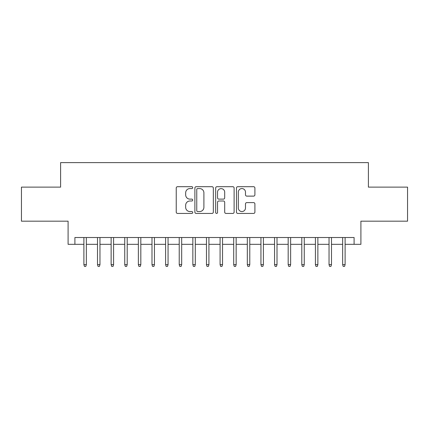 <?xml version="1.0" encoding="UTF-8"?>
<svg xmlns="http://www.w3.org/2000/svg" width="429" height="429" viewBox="0 0 429 429"><rect width="100%" height="100%" fill="white"/><g stroke="black" fill="none" stroke-linecap="round" stroke-linejoin="round"><path stroke-width="0.64" d="M192.712 187.634A0.938 0.938 0 0 0 191.774 186.695L177.568 186.695A1.335 1.335 0 0 0 176.233 188.031L176.233 212.098A1.335 1.335 0 0 0 177.568 213.433L191.774 213.433A0.938 0.938 0 0 0 192.712 212.494A0.938 0.938 0 0 0 191.774 211.561L189.934 211.561A4.279 4.279 0 0 1 185.66 207.282L185.66 205.276A4.279 4.279 0 0 1 189.934 200.997L191.774 200.997A0.938 0.938 0 0 0 192.712 200.064A0.938 0.938 0 0 0 191.774 199.126L189.934 199.126A4.279 4.279 0 0 1 185.66 194.852L185.66 192.846A4.279 4.279 0 0 1 189.934 188.567L191.774 188.567A0.938 0.938 0 0 0 192.712 187.634M253.566 196.123A1.335 1.335 0 0 0 254.906 194.782L254.906 188.031A1.335 1.335 0 0 0 253.566 186.695L237.795 186.695A1.335 1.335 0 0 0 236.459 188.031L236.459 212.098A1.335 1.335 0 0 0 237.795 213.433L253.566 213.433A1.335 1.335 0 0 0 254.906 212.098L254.906 203.941A1.335 1.335 0 0 0 253.566 202.606L246.82 202.606A1.335 1.335 0 0 0 245.479 203.941L245.479 207.985A3.577 3.577 0 0 1 241.902 211.561A3.577 3.577 0 0 1 238.331 207.985L238.331 192.144A3.577 3.577 0 0 1 241.902 188.567A3.577 3.577 0 0 1 245.479 192.144L245.479 194.782A1.335 1.335 0 0 0 246.82 196.123L253.566 196.123M74.903 244.326L74.903 237.516L354.097 237.516L354.097 244.326L360.907 244.326L360.907 221.171L407.55 221.171L407.55 187.124L368.393 187.124L368.393 162.612L60.607 162.612L60.607 187.124L21.45 187.124L21.45 221.171L68.093 221.171L68.093 244.326L83.891 244.326M213.331 188.031A1.335 1.335 0 0 0 211.996 186.695L196.219 186.695A1.335 1.335 0 0 0 194.884 188.031L194.884 212.098A1.335 1.335 0 0 0 196.219 213.433L211.996 213.433A1.335 1.335 0 0 0 213.331 212.098L213.331 188.031M217.004 186.695L232.781 186.695A1.335 1.335 0 0 1 234.116 188.031L234.116 212.098A1.335 1.335 0 0 1 232.781 213.433L226.029 213.433A1.335 1.335 0 0 1 224.694 212.098L224.694 202.338A1.335 1.335 0 0 0 223.359 200.997L218.876 200.997A1.335 1.335 0 0 0 217.541 202.338L217.541 212.494A0.938 0.938 0 0 1 216.607 213.433A0.938 0.938 0 0 1 215.669 212.494L215.669 188.031A1.335 1.335 0 0 1 217.004 186.695M86.347 244.326L97.512 244.326M99.962 244.326L111.132 244.326M113.583 244.326L124.748 244.326M127.204 244.326L138.369 244.326M140.819 244.326L151.989 244.326M154.44 244.326L165.61 244.326M168.061 244.326L179.225 244.326M181.676 244.326L192.846 244.326M195.297 244.326L206.467 244.326M208.918 244.326L220.082 244.326M222.533 244.326L233.703 244.326M236.154 244.326L247.324 244.326M249.775 244.326L260.939 244.326M263.39 244.326L274.56 244.326M277.011 244.326L288.181 244.326M290.631 244.326L301.796 244.326M304.252 244.326L315.417 244.326M317.868 244.326L329.038 244.326M331.488 244.326L342.653 244.326M345.109 244.326L354.097 244.326M197.689 188.567A0.938 0.938 0 0 0 196.755 189.505L196.755 210.623A0.938 0.938 0 0 0 197.689 211.561L199.63 211.561A4.279 4.279 0 0 0 203.904 207.282L203.904 192.846A4.279 4.279 0 0 0 199.63 188.567L197.689 188.567M224.694 192.208A3.577 3.577 0 0 0 221.117 188.637A3.577 3.577 0 0 0 217.541 192.208L217.541 197.79A1.335 1.335 0 0 0 218.876 199.126L223.359 199.126A1.335 1.335 0 0 0 224.694 197.79L224.694 192.208M83.891 264.618L84.438 266.388L85.8 266.388L86.347 264.618L83.891 264.618L83.891 237.516M86.347 264.618L86.347 237.516M97.512 264.618L98.059 266.388L99.421 266.388L99.962 264.618L97.512 264.618L97.512 237.516M99.962 264.618L99.962 237.516M111.132 264.618L111.674 266.388L113.036 266.388L113.583 264.618L111.132 264.618L111.132 237.516M113.583 264.618L113.583 237.516M124.748 264.618L125.295 266.388L126.657 266.388L127.204 264.618L124.748 264.618L124.748 237.516M127.204 264.618L127.204 237.516M138.369 264.618L138.916 266.388L140.278 266.388L140.819 264.618L138.369 264.618L138.369 237.516M140.819 264.618L140.819 237.516M151.989 264.618L152.531 266.388L153.893 266.388L154.44 264.618L151.989 264.618L151.989 237.516M154.44 264.618L154.44 237.516M165.61 264.618L166.152 266.388L167.514 266.388L168.061 264.618L165.61 264.618L165.61 237.516M168.061 264.618L168.061 237.516M179.225 264.618L179.772 266.388L181.135 266.388L181.676 264.618L179.225 264.618L179.225 237.516M181.676 264.618L181.676 237.516M192.846 264.618L193.388 266.388L194.75 266.388L195.297 264.618L192.846 264.618L192.846 237.516M195.297 264.618L195.297 237.516M206.467 264.618L207.009 266.388L208.371 266.388L208.918 264.618L206.467 264.618L206.467 237.516M208.918 264.618L208.918 237.516M220.082 264.618L220.629 266.388L221.991 266.388L222.533 264.618L220.082 264.618L220.082 237.516M222.533 264.618L222.533 237.516M233.703 264.618L234.25 266.388L235.612 266.388L236.154 264.618L233.703 264.618L233.703 237.516M236.154 264.618L236.154 237.516M247.324 264.618L247.865 266.388L249.228 266.388L249.775 264.618L247.324 264.618L247.324 237.516M249.775 264.618L249.775 237.516M260.939 264.618L261.486 266.388L262.848 266.388L263.39 264.618L260.939 264.618L260.939 237.516M263.39 264.618L263.39 237.516M274.56 264.618L275.107 266.388L276.469 266.388L277.011 264.618L274.56 264.618L274.56 237.516M277.011 264.618L277.011 237.516M288.181 264.618L288.722 266.388L290.084 266.388L290.631 264.618L288.181 264.618L288.181 237.516M290.631 264.618L290.631 237.516M301.796 264.618L302.343 266.388L303.705 266.388L304.252 264.618L301.796 264.618L301.796 237.516M304.252 264.618L304.252 237.516M315.417 264.618L315.964 266.388L317.326 266.388L317.868 264.618L315.417 264.618L315.417 237.516M317.868 264.618L317.868 237.516M329.038 264.618L329.579 266.388L330.941 266.388L331.488 264.618L329.038 264.618L329.038 237.516M331.488 264.618L331.488 237.516M342.653 264.618L343.2 266.388L344.562 266.388L345.109 264.618L342.653 264.618L342.653 237.516M345.109 264.618L345.109 237.516"/></g></svg>
